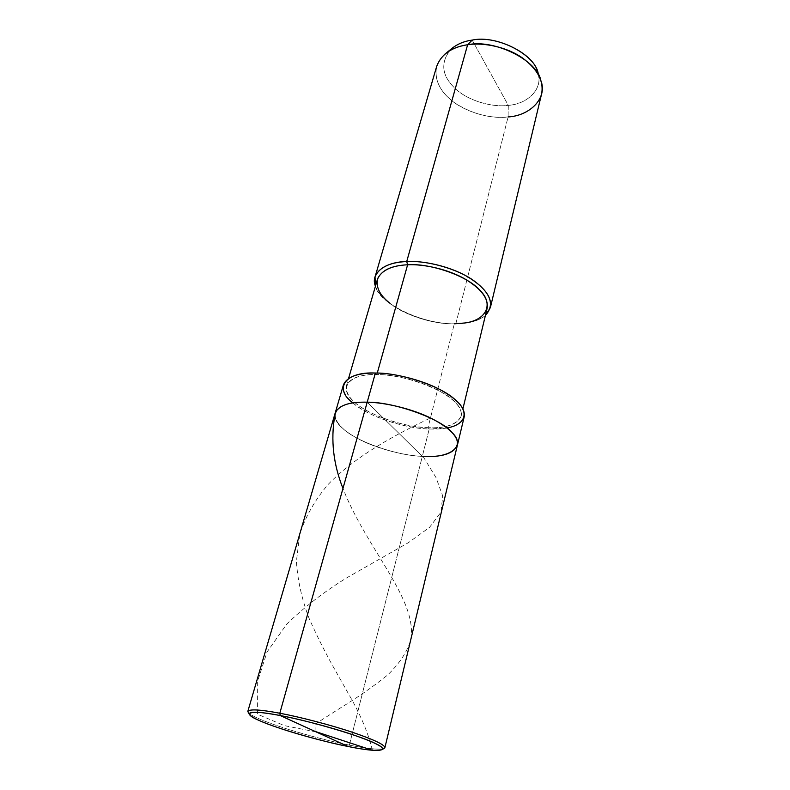 <?xml version="1.0" encoding="UTF-8"?>
<svg xmlns="http://www.w3.org/2000/svg" width="790" height="790" viewBox="0 0 790 790"><rect width="100%" height="100%" fill="white"/><g stroke="black" fill="none" stroke-linecap="round" stroke-linejoin="round"><path stroke-width="0.59" stroke-dasharray="3.95 2.96" d="M367.202 402.179C337.942 400.599 326.339 415.204 342.643 428.289C355.569 441.334 396.837 455.741 422.324 456.353L367.202 402.179L422.324 456.353L349.348 745.128L348.113 746.491L349.348 745.128C366.333 748.555 377.719 749.769 383.525 748.752C377.719 749.769 366.333 748.555 349.348 745.128C329.707 741.188 308.376 735.628 285.338 728.429C264.818 721.754 252.553 716.56 248.524 712.837C252.553 716.56 264.818 721.754 285.338 728.429C308.376 735.628 329.707 741.188 349.348 745.128L422.324 456.353C404.875 455.623 378.716 449.234 360.497 439.981C342.505 430.817 334.081 421.781 335.227 412.884C334.081 421.781 342.505 430.817 360.497 439.981C378.716 449.234 404.875 455.623 422.324 456.353L367.202 402.179L422.324 456.353C396.837 455.741 355.569 441.334 342.643 428.289C326.339 415.204 337.942 400.599 367.202 402.179M457.351 445.372C453.391 453.746 441.719 457.4 422.324 456.353L429.237 428.98L422.324 456.353M449.194 51.014C440.316 64.109 442.42 76.699 455.484 88.796C468.243 100.873 492.269 107.598 508.296 105.347L472.183 40.093L508.296 105.347L508.089 116.95L455.83 323.772L454.309 323.831L428.002 427.696L429.237 428.98L446.982 427.943M464.184 416.883C460.135 425.731 448.483 429.76 429.237 428.98C411.926 428.506 386.034 422.216 368.091 412.795C350.375 403.463 342.159 394.121 343.462 384.769M375.388 373.028L376.85 374.549C402.554 373.887 446.419 390.062 456.393 403.572C469.912 417.248 453.549 429.533 428.002 427.696C446.251 428.417 457.291 424.595 461.123 416.212C462.545 407.986 454.576 399.177 437.216 389.786C419.302 380.464 393.331 374.529 376.85 374.549L377.265 373.068L376.85 374.549L375.388 373.028M487.065 308.574C482.927 318.568 472.015 323.653 454.309 323.831C435.813 323.88 417.248 318.982 398.624 309.117C382.745 299.696 375.685 289.792 377.432 279.403M485.406 315.437C480.863 319.2 474.711 321.678 466.969 322.873L455.83 323.772C468.282 323.762 478.138 320.977 485.406 315.437M541.545 94.119C536.687 107.489 525.528 115.093 508.089 116.95C489.889 118.698 472.084 113.997 454.685 102.858C439.971 92.035 433.987 79.83 436.732 66.222M537.575 72.078C544.053 88.016 527.829 104.231 508.296 105.347C526.486 104.171 542.572 90.03 538.296 74.724M352.893 402.91C366.817 415.945 405.784 428.881 429.237 428.98L428.002 427.696C403.917 427.499 365.079 413.703 353.14 400.876C338.001 388.058 349.348 373.394 376.85 374.549C359.993 374.401 349.861 378.114 346.445 385.708C345.21 394.566 353.012 403.443 369.858 412.321C389.549 421.702 408.924 426.827 428.002 427.696L454.309 323.831L455.83 323.772C435.517 324.68 402.949 314.845 387.762 301.8C381.531 296.813 377.432 291.609 375.457 286.187C378.726 303.814 425.099 325.371 455.83 323.772L508.089 116.95L508.296 105.347C491.755 107.716 466.811 100.36 454.369 87.739C441.413 74.931 440.336 62.045 451.13 49.079M387.762 301.8L389.5 302.906C403.927 315.309 434.994 324.7 454.309 323.831M446.686 52.683L444.187 54.717C430.955 67.249 434.964 85.142 448.128 97.427C462.041 111.331 489.711 119.468 508.089 116.95M316.109 731.905L284.341 725.625L257.431 714.18L257.303 682.205L267.04 652.007L286.661 624.209C304.288 607.056 324.384 591.552 346.968 577.707L408.519 542.592L429.523 527.384L440.958 512.206L442.706 495.942L436.08 477.713L423.351 456.936M315.082 731.56L315.151 724.124L339.749 708.363C358.482 696.908 374.539 685.69 387.949 674.719C399.226 663.738 406.722 652.52 410.445 641.065C419.381 600.993 366.866 549.87 342.959 488.457M372.406 750.273C368.575 734.453 361.79 717.735 352.044 700.108L336.935 673.327C326.487 655.088 317.126 636.562 308.841 617.77C301.78 598.889 297.632 580.117 296.408 561.453L299.756 534.198C305.532 516.591 314.914 500.09 327.89 484.695C356.448 455 398.121 433.443 429.859 418.266M461.123 416.212L462.891 408.874M464.915 322.972L466.969 322.873M540.804 80.422L539.639 77.41M346.445 385.708L348.558 378.459"/><path stroke-width="1.19" d="M348.113 746.491L280.233 715.543C308.752 720.648 361.376 736.152 375.053 743.36C392.739 751.389 376.682 752.505 348.113 746.491C367.854 750.461 379.368 751.409 382.646 749.305C383.298 746.619 372.979 741.622 351.678 734.335C329.716 726.928 298.818 719.009 280.233 715.543L279.808 713.232C298.867 716.767 330.605 724.894 353.13 732.518C374.964 740.013 385.52 745.158 384.799 747.952L383.525 748.752L384.878 747.735C384.957 744.842 374.075 739.667 352.231 732.212C329.736 724.667 298.61 716.718 279.808 713.232L367.202 402.179C384.691 402.416 412.38 408.795 431.567 418.463C450.152 428.18 458.753 437.156 457.351 445.372C458.753 437.156 450.152 428.18 431.567 418.463C412.38 408.795 384.691 402.416 367.202 402.179L279.808 713.232L280.233 715.543L348.113 746.491C321.481 741.395 275.947 728.183 259.88 720.786C240.308 712.748 249.304 709.361 280.233 715.543C260.858 711.879 250.45 711.277 249.008 713.755C250.272 717.014 261.115 722.05 281.526 728.854C302.205 735.727 330.052 742.926 348.113 746.491M422.324 456.353C449.382 458.635 466.693 446.656 452.196 432.683C441.482 418.937 394.506 401.903 367.202 402.179C394.506 401.903 441.482 418.937 452.196 432.683C466.693 446.656 449.382 458.635 422.324 456.353C441.719 457.4 453.391 453.746 457.351 445.372L464.184 416.883C465.685 408.233 457.291 398.96 438.993 389.065C420.112 379.24 392.739 372.999 375.388 373.028L367.202 402.179L375.388 373.028C344.144 371.458 333.903 389.263 352.893 402.91M248.524 712.837L247.823 711.504C249.265 708.916 259.93 709.489 279.808 713.232C260.582 709.608 249.936 708.956 247.853 711.277L248.524 712.837M247.853 711.277L335.227 412.884C338.703 405.339 349.358 401.764 367.202 402.179C349.358 401.764 338.703 405.339 335.227 412.884L343.462 384.769C347.037 376.8 357.682 372.89 375.388 373.028C398.594 372.594 438.371 385.026 453.737 398.427C469.329 410.385 467.423 424.457 446.982 427.943M454.309 323.831L464.915 322.972C486.818 320.088 493.641 303.864 480.31 290.71C468.292 276.184 430.244 262.942 407.61 264.788L377.265 373.068L407.61 264.788L406.722 261.529L467.621 44.763L472.183 40.093C462.693 41.406 455.03 45.05 449.194 51.014M348.558 378.459L377.432 279.403C381.205 270.397 391.267 265.529 407.61 264.788C423.588 263.87 448.404 269.321 465.261 279.156C481.584 289.101 488.852 298.906 487.065 308.574L462.891 408.874M508.089 116.95C529.774 115.814 547.964 98.098 540.804 80.422C537.516 60.652 494.629 38.789 467.621 44.763L406.722 261.529C389.569 262.339 379.003 267.474 375.033 276.954L375.457 286.187C369.918 273.182 385.382 261.776 406.722 261.529C426.057 260.206 457.548 268.541 474.504 281.181C491.094 293.712 494.728 305.137 485.406 315.437L490.363 307.646C492.259 297.455 484.606 287.125 467.423 276.638C449.668 266.269 423.539 260.532 406.722 261.529L407.61 264.788C392.196 265.489 382.261 269.992 377.818 278.268C375.566 286.75 379.457 294.966 389.5 302.906M375.033 276.954L436.732 66.222C441.324 54.303 451.613 47.153 467.621 44.763C483.332 42.166 507.052 46.966 522.674 58.114C537.783 69.451 544.073 81.449 541.545 94.119L490.363 307.646M538.296 74.724C537.407 56.13 497.957 34.464 472.183 40.093C496.327 34.711 534.544 54.224 537.575 72.078L539.639 77.41M446.686 52.683L451.13 49.079C456.867 44.23 463.878 41.238 472.183 40.093L467.621 44.763C458.348 46.027 450.537 49.345 444.187 54.717M342.959 488.457C333.36 464.204 330.615 440.07 334.743 416.083M316.119 731.767L372.406 750.273M382.646 749.305L384.799 747.952M384.878 747.735L457.351 445.372M249.008 713.755L247.823 711.504"/></g></svg>

